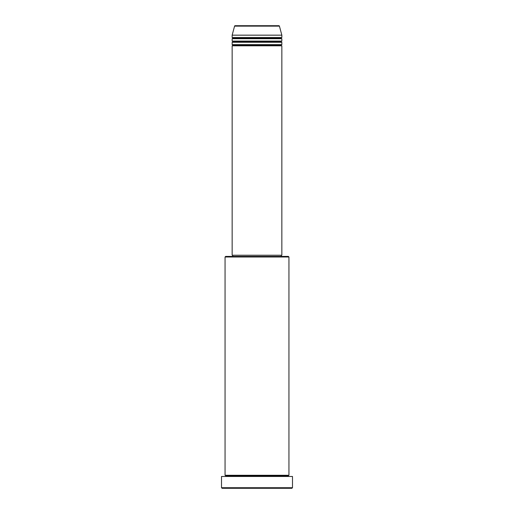 <?xml version="1.0" encoding="UTF-8"?>
<svg xmlns="http://www.w3.org/2000/svg" width="514" height="514" viewBox="0 0 514 514"><rect width="100%" height="100%" fill="white"/><g stroke="black" fill="none" stroke-linecap="round" stroke-linejoin="round"><path stroke-width="0.77" d="M278.858 25.7L235.142 25.7A0.591 0.591 0 0 0 234.57 26.137L279.43 26.137A0.591 0.591 0 0 0 278.858 25.7L235.142 25.7A0.591 0.591 0 0 0 234.57 26.137L232.155 35.164L281.845 35.164L279.43 26.137L234.57 26.137L232.155 35.164L232.155 37.528A0.591 0.591 0 0 1 232.746 38.126A0.591 0.591 0 0 1 232.155 38.717L232.155 41.081A0.591 0.591 0 0 1 232.746 41.673A0.591 0.591 0 0 1 232.155 42.264L232.155 44.628A0.591 0.591 0 0 1 232.746 45.219A0.591 0.591 0 0 1 232.155 45.81L232.155 255.227L281.845 255.227L281.845 45.81A0.591 0.591 0 0 1 281.254 45.219A0.591 0.591 0 0 1 281.845 44.628L281.845 42.264A0.591 0.591 0 0 1 281.254 41.673A0.591 0.591 0 0 1 281.845 41.081L281.845 38.717A0.591 0.591 0 0 1 281.254 38.126A0.591 0.591 0 0 1 281.845 37.528L281.845 35.164L232.155 35.164L232.155 37.528L281.845 37.528A0.591 0.591 0 0 0 281.254 38.126L232.746 38.126A0.591 0.591 0 0 0 232.155 37.528L281.845 37.528L281.845 35.164L279.43 26.137A0.591 0.591 0 0 0 278.858 25.7L278.749 25.7M288.945 257L288.354 256.409L225.646 256.409L225.055 257L288.945 257L225.055 257L225.055 475.283A0.591 0.591 0 0 1 225.646 475.874A0.591 0.591 0 0 1 225.055 476.472A0.591 0.591 0 0 0 225.646 475.874A0.591 0.591 0 0 0 225.055 475.283L288.945 475.283L288.945 257L288.945 475.283A0.591 0.591 0 0 0 288.354 475.874A0.591 0.591 0 0 1 288.945 475.283L225.055 475.283L225.055 257L225.646 256.409L288.354 256.409L288.945 257M221.508 487.709L222.099 488.3L291.901 488.3L292.492 487.709L221.508 487.709L292.492 487.709L292.492 476.472L221.508 476.472L221.508 487.709L221.508 476.472L292.492 476.472L292.492 487.709L291.901 488.3L222.099 488.3L221.508 487.709M288.945 476.472A0.591 0.591 0 0 1 288.354 475.874L225.646 475.874L288.354 475.874A0.591 0.591 0 0 0 288.945 476.472M232.155 44.628L281.845 44.628A0.591 0.591 0 0 0 281.254 45.219L232.746 45.219A0.591 0.591 0 0 0 232.155 44.628L232.155 42.264A0.591 0.591 0 0 0 232.746 41.673A0.591 0.591 0 0 0 232.155 41.081L281.845 41.081A0.591 0.591 0 0 0 281.254 41.673L232.746 41.673L281.254 41.673A0.591 0.591 0 0 0 281.845 42.264L232.155 42.264L281.845 42.264L281.845 44.628L232.155 44.628M281.845 45.81L232.155 45.81A0.591 0.591 0 0 0 232.746 45.219L281.254 45.219A0.591 0.591 0 0 0 281.845 45.81L281.845 255.227L232.155 255.227L232.155 45.81L281.845 45.81M281.254 256.409L281.254 255.227L281.254 256.409M232.746 255.227L232.746 256.409L232.746 255.227M281.845 38.717L232.155 38.717A0.591 0.591 0 0 0 232.746 38.126L281.254 38.126A0.591 0.591 0 0 0 281.845 38.717L281.845 41.081L232.155 41.081L232.155 38.717L281.845 38.717"/></g></svg>
